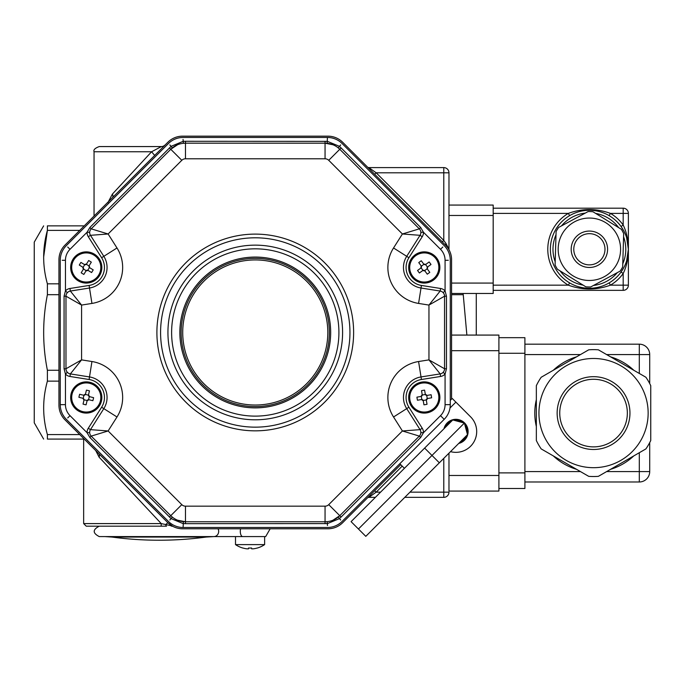 <?xml version="1.0" encoding="UTF-8"?>
<svg xmlns="http://www.w3.org/2000/svg" width="685" height="685" viewBox="0 0 685 685"><rect width="100%" height="100%" fill="white"/><g stroke="black" fill="none" stroke-linecap="round" stroke-linejoin="round"><path stroke-width="1.03" d="M476.28 335.076L476.28 293.471M463.128 293.471L466.87 335.076M84.246 225.87L47.393 225.87C42.427 225.87 42.427 225.87 47.393 225.87L47.393 230.374L43.643 257.098M43.643 439.085L34.25 422.816L34.25 242.139L43.643 225.87M83.656 439.085L47.393 439.085C42.427 439.085 42.427 439.085 47.393 439.085L47.393 434.581C42.427 416.84 42.427 399.021 47.393 381.134L47.393 370.268C42.427 345.171 42.427 319.981 47.393 294.687L47.393 283.821C42.427 266.071 42.427 248.261 47.393 230.374L79.743 230.374M451.578 294.687L463.128 294.687M58.953 294.687L47.393 294.687M58.953 283.821L47.393 283.821M79.743 434.581L47.393 434.581M58.953 381.134L47.393 381.134M58.953 370.268L47.393 370.268M374.686 174.273L376.159 172.8L443.777 240.418L443.777 172.8L376.159 172.8L368.881 167.602L443.777 167.602A5.197 5.197 0 0 1 448.975 172.8L448.975 249.708M451.287 256.301L450.987 254.854M450.816 254.203L450.636 253.596M450.379 252.825L450.131 252.149M449.548 250.813L449.112 249.948M442.304 241.891L443.777 240.418L446.046 243.595A2.081 0.676 -45 0 0 445.481 245.067L342.671 142.257A20.798 20.798 0 0 0 327.961 136.161L182.561 136.161A20.798 20.798 0 0 0 167.859 142.257L65.041 245.067A20.798 20.798 0 0 0 58.953 259.778L58.953 405.177A20.798 20.798 0 0 0 65.041 419.888L167.859 522.698L165.744 524.522A2.603 0.839 90 0 0 166.523 526.191L86.25 526.191L166.523 526.191M446.046 243.595L448.975 249.186M447.365 247.225L445.481 245.067A20.798 20.798 0 0 1 451.578 259.778L451.578 399.081M368.881 167.602A2.081 2.081 0 0 1 367.408 166.994M163.45 146.145L165.068 145.04A5.197 5.197 0 0 1 161.395 146.564L99.257 146.564L161.395 146.564L151.59 151.762L94.05 151.762C93.263 149.869 95.001 148.131 99.257 146.564M154.673 155.444L151.59 151.762L112.4 194.086A5.197 3.065 45 0 1 112.349 197.768L112.331 197.785M107.896 202.632L112.4 194.086M374.686 490.683L376.159 492.155L368.881 497.353A2.081 2.081 0 0 0 367.408 497.961M400.725 464.644L342.671 522.698A20.798 20.798 0 0 1 327.961 528.786L182.561 528.786A20.798 20.798 0 0 1 167.859 522.698L172.937 526.422A2.081 2.081 0 0 0 171.969 526.191L170.745 525.635A2.603 1.986 90 0 0 171.969 526.191M170.745 525.635L161.24 523.588L161.172 526.191M98.649 453.487A5.197 3.536 -45 0 1 99.102 457.16L95.729 450.567M83.656 438.494L83.656 523.588L161.24 523.588L99.102 457.16M409.99 492.155L448.975 492.155A5.197 5.197 0 0 1 443.777 497.353L404.792 497.353M375.38 497.353L368.881 497.353M235.503 536.586L235.503 544.609L264.624 544.609L264.624 536.586L265.669 536.586L99.257 536.586C92.543 533.127 92.543 529.659 99.257 526.191M206.134 537.057L111.989 537.057A351.02 351.02 0 0 0 206.134 537.057L213.9 536.586A5.197 4.769 -90 0 0 218.035 528.786M67.061 371.955L67.361 372.306L65.452 374.07L64.065 368.77L64.065 296.185L65.452 290.885A7.8 7.8 0 0 1 69.956 288.479L89.101 285.448A18.204 18.204 0 0 0 101.62 257.723L88.288 236.702A7.8 7.8 0 0 1 87.072 232.232L89.846 227.497L171.147 146.307L183.1 141.358L185.472 141.281L327.421 141.358L339.383 146.307L341.113 147.926L420.684 227.497L423.45 232.232A7.8 7.8 0 0 1 422.243 236.702L408.911 257.723A18.204 18.204 0 0 0 421.429 285.448L440.575 288.479A7.8 7.8 0 0 1 445.079 290.885L446.466 296.185L446.466 368.77L445.079 374.07L443.169 372.306L443.469 371.955M444.197 370.671L444.479 369.635M444.479 295.312L444.197 294.285M443.469 293L443.169 292.649L445.079 290.885L445.079 260.317A15.601 15.601 0 0 0 440.506 249.289L423.45 232.232L420.855 232.326L420.821 231.873M419.896 435.437L420.427 434.513M420.821 433.083L420.855 432.629L423.45 432.723L420.684 437.458L341.113 517.021L339.383 518.648L327.421 523.597L185.472 523.674L183.1 523.597L171.147 518.648L89.846 437.458L87.072 432.723A7.8 7.8 0 0 1 88.288 428.245L101.62 407.233A18.204 18.204 0 0 0 89.101 379.507L69.956 376.467A7.8 7.8 0 0 1 65.452 374.07L65.452 404.638L60.254 404.638L60.254 260.317A20.798 20.798 0 0 1 66.342 245.607L168.399 143.559A20.798 20.798 0 0 1 183.1 137.462L327.421 137.462A20.798 20.798 0 0 1 342.132 143.559L444.188 245.607A20.798 20.798 0 0 1 450.276 260.317L450.276 404.638A20.798 20.798 0 0 1 444.188 419.348L342.132 521.396A20.798 20.798 0 0 1 327.421 527.493L183.1 527.493A20.798 20.798 0 0 1 168.399 521.396L66.342 419.348A20.798 20.798 0 0 1 60.254 404.638L62.232 404.681M333.004 520.189L339.769 515.677A20.798 20.798 0 0 1 325.058 521.773L327.165 521.662L327.473 525.506M420.427 230.443L419.896 229.518M177.518 520.189L185.472 521.773A20.798 20.798 0 0 1 170.762 515.677L172.329 517.089L169.829 520.026M333.013 144.766L325.058 143.182A20.798 20.798 0 0 1 339.769 149.279L338.202 147.866L340.702 144.929M65.452 404.638A15.601 15.601 0 0 0 70.024 415.667L87.072 432.723L89.675 432.629L89.709 433.083M90.103 434.504L90.626 435.437M177.526 144.766L170.762 149.279A20.798 20.798 0 0 1 185.472 143.182L183.366 143.293L183.058 139.449M90.626 229.518L90.103 230.443M89.709 231.873L89.675 232.326L87.072 232.232L70.024 249.289L67.712 247.037M66.043 369.635L66.334 370.662M70.024 249.289A15.601 15.601 0 0 0 65.452 260.317L65.452 290.885L67.361 292.649L67.061 293M66.334 294.285L66.043 295.312M169.418 517.021L170.762 515.677L91.191 436.105A5.197 5.197 0 0 1 90.48 429.641L108.119 430.968L91.191 436.105L89.846 437.458M88.288 428.245L90.48 429.641L103.82 408.628A20.798 20.798 0 0 0 89.504 376.938L70.358 373.907A5.197 5.197 0 0 1 65.974 368.77L81.575 359.882L70.358 373.907L69.956 376.467M325.058 523.674L325.058 521.773L185.472 521.773L185.472 523.674M420.684 437.458L419.331 436.105L402.412 430.968L420.051 429.641A5.197 5.197 0 0 1 419.331 436.105L339.769 515.677L341.113 517.021M422.243 236.702L420.051 235.315L406.71 256.327L393.541 247.97L402.412 233.987L419.331 228.85A5.197 5.197 0 0 1 420.051 235.315L402.412 233.987L328.731 160.307A5.197 5.197 0 0 0 325.058 158.783L185.472 158.783A5.197 5.197 0 0 0 181.799 160.307L108.119 233.987L90.48 235.315A5.197 5.197 0 0 1 91.191 228.85L108.119 233.987L116.989 247.97A36.399 36.399 0 0 1 91.944 303.429L81.575 305.073L65.974 296.185A5.197 5.197 0 0 1 70.358 291.048L81.575 305.073L81.575 359.882L91.944 361.526L89.101 379.507M64.065 368.77L65.974 368.77L65.974 296.185L64.065 296.185M339.769 515.677L328.731 504.648L402.412 430.968L393.541 416.985L406.71 408.628L420.051 429.641L422.243 428.245A7.8 7.8 0 0 1 423.45 432.723L440.506 415.667A15.601 15.601 0 0 0 445.079 404.638L445.079 374.07A7.8 7.8 0 0 1 440.575 376.467L440.172 373.907L428.956 359.882L444.556 368.77A5.197 5.197 0 0 1 440.172 373.907L421.018 376.938A20.798 20.798 0 0 0 406.71 408.628L408.911 407.233L422.243 428.245M69.956 288.479L70.358 291.048L89.504 288.017A20.798 20.798 0 0 0 103.82 256.327L90.48 235.315L88.288 236.702M446.466 296.185L444.556 296.185L428.956 305.073L440.172 291.048A5.197 5.197 0 0 1 444.556 296.185L444.556 368.77L446.466 368.77M89.846 227.497L91.191 228.85L170.762 149.279L169.418 147.926M408.911 257.723L406.71 256.327A20.798 20.798 0 0 0 421.018 288.017L440.172 291.048L440.575 288.479M185.472 141.281L185.472 143.182L325.058 143.182L325.058 141.281M341.113 147.926L339.769 149.279L419.331 228.85L420.684 227.497M179.855 332.473A75.401 75.401 0 0 1 292.966 267.176A75.401 75.401 0 0 1 292.966 397.779A75.401 75.401 0 0 1 179.855 332.473M459.875 442.27A11.439 11.439 0 0 0 466.613 435.532M467.17 433.459A11.439 11.439 0 0 0 464.695 424.246M463.18 422.731A11.439 11.439 0 0 0 453.975 420.265M451.903 420.821A11.439 11.439 0 0 0 445.164 427.56M450.276 400.382L452.211 398.447L455.885 402.129L450.002 408.012M399.809 463.719L404.407 468.317M450.507 451.638A20.798 20.798 0 0 0 470.595 416.84L455.885 402.129M458.702 443.435A12.219 12.219 0 0 0 461.844 420.873A12.219 12.219 0 0 0 443.991 428.724M439.342 462.803L365.799 536.346L351.088 521.645L452.776 419.948L464.379 423.056L467.487 434.658L439.342 462.803L431.987 455.448L464.379 423.056M358.443 529L431.987 455.448L424.632 448.093L444.282 428.433M538.941 413.081A54.603 54.603 0 0 0 642.778 436.696A54.603 54.603 0 0 0 605.651 359.839A54.603 54.603 0 0 0 538.941 413.081M498.903 475.484L498.903 491.085L448.975 491.085L448.975 475.484L498.903 475.484L498.903 350.677L451.578 350.677M451.578 335.076L498.903 335.076L498.903 350.677M498.903 337.679L524.898 337.679L524.898 488.491L498.903 488.491M649.714 442.596L649.714 471.588A10.403 10.403 0 0 1 639.31 481.983L524.898 481.983M649.714 383.574L649.714 354.582A10.403 10.403 0 0 0 639.31 344.178L639.31 354.582L606.619 354.582M524.898 344.178L639.31 344.178M448.975 453.162L448.975 475.484M536.346 440.524L536.346 385.646A63.448 63.448 0 0 1 541.184 377.264L588.706 349.821A63.448 63.448 0 0 1 598.382 349.821L645.912 377.264A63.448 63.448 0 0 1 650.75 385.646L650.75 440.524A63.448 63.448 0 0 1 645.912 448.906L598.382 476.34A63.448 63.448 0 0 1 588.706 476.34L541.184 448.906A63.448 63.448 0 0 1 536.346 440.524M559.748 413.081A33.805 33.805 0 0 0 610.446 442.356A33.805 33.805 0 0 0 610.446 383.805A33.805 33.805 0 0 0 559.748 413.081A33.805 33.805 0 0 0 610.446 442.356A33.805 33.805 0 0 0 610.446 383.805A33.805 33.805 0 0 0 559.748 413.081M558.669 227.411A37.701 37.701 0 0 0 556.1 231.564L555.098 264.949A37.701 37.701 0 0 0 557.41 269.239L585.812 286.801A37.701 37.701 0 0 0 590.693 286.955L620.105 271.132A37.701 37.701 0 0 0 622.674 266.979L623.675 233.594A37.701 37.701 0 0 0 621.363 229.304L592.953 211.742A37.701 37.701 0 0 0 588.081 211.588L558.669 227.411M558.181 249.272A31.202 31.202 0 0 0 596.027 279.763A31.202 31.202 0 0 0 617.767 236.299A31.202 31.202 0 0 0 558.181 249.272M493.183 290.354L623.187 290.354A5.197 5.197 0 0 0 628.385 285.157L623.187 285.157L623.187 273.52A41.605 41.605 0 0 1 610.438 285.157C596.421 290.26 582.387 290.26 568.336 285.157A41.605 41.605 0 0 1 568.336 213.386C582.353 208.283 596.387 208.283 610.438 213.386A41.605 41.605 0 0 1 623.187 225.023C626.527 231.821 628.256 239.904 628.385 249.272C628.256 258.639 626.527 266.722 623.187 273.52L621.072 272.005L623.752 267.715M628.256 246.103L628.213 245.538M628.051 244.125L627.948 243.432M627.674 241.839L627.357 240.349M626.998 238.954L626.621 237.661M626.099 236.119L625.542 234.655M624.96 233.277L624.343 231.984M623.598 230.537L622.836 229.218M623.752 230.828L621.072 226.538L623.187 225.023L623.187 213.386L610.438 213.386L609.128 215.629M606.824 214.379L605.703 213.84M604.461 213.3L603.331 212.847M603.288 212.829L602.706 212.615M602.038 212.376L601.593 212.23M597.56 211.134L597.08 211.04M596.404 210.903L595.787 210.8M595.753 210.792L594.546 210.612M593.184 210.458L591.857 210.346M589.34 210.269L587.31 210.321M586.848 210.355L585.538 210.458M584.185 210.62L582.336 210.911M581.651 211.04L581.18 211.143M577.155 212.239L576.693 212.393M576.042 212.624L575.477 212.838M575.417 212.855L574.295 213.309M573.062 213.848L571.949 214.388M493.183 213.386L568.336 213.386L569.646 215.629A39.002 39.002 0 0 0 569.646 282.914L568.336 285.157L493.183 285.157M571.949 284.164L573.071 284.703M574.313 285.243L575.443 285.696M575.486 285.714L576.068 285.928M576.727 286.167L577.181 286.313M581.214 287.409L581.685 287.503M582.37 287.64L582.986 287.743M583.021 287.751L584.219 287.931M585.589 288.085L586.917 288.197M589.434 288.274L591.463 288.222M591.926 288.188L593.236 288.085M594.589 287.923L596.438 287.632M597.115 287.503L597.594 287.4M601.618 286.304L602.072 286.15M602.731 285.919L603.297 285.705M603.348 285.688L604.478 285.234M605.711 284.695L606.824 284.155M623.187 290.354L623.187 285.157L610.438 285.157L609.128 282.914M622.836 269.325L623.598 268.006M624.343 266.559L624.96 265.266M625.542 263.888L626.099 262.423M626.621 260.882L626.998 259.589M627.674 256.704L627.82 255.916M627.948 255.111L628.025 254.597M628.094 254.024L628.239 252.688M448.975 205.072L493.183 205.072L493.183 293.471L451.578 293.471M628.385 213.386A5.197 5.197 0 0 0 623.187 208.189L623.187 213.386L628.385 213.386L628.385 285.157M493.183 208.189L623.187 208.189M625.67 263.571L626.698 263.571M626.621 237.678L628.385 249.272A39.002 39.002 0 0 1 589.383 288.274A39.002 39.002 0 0 1 550.38 249.272A39.002 39.002 0 0 1 589.383 210.269A39.002 39.002 0 0 1 628.385 249.272A39.002 39.002 0 0 1 589.383 288.274A39.002 39.002 0 0 1 550.38 249.272A39.002 39.002 0 0 1 589.383 210.269A39.002 39.002 0 0 1 628.385 249.272L626.621 260.865M573.782 249.272A15.601 15.601 0 0 0 597.183 262.783A15.601 15.601 0 0 0 597.183 235.76A15.601 15.601 0 0 0 573.782 249.272A15.601 15.601 0 0 0 597.183 262.783A15.601 15.601 0 0 0 597.183 235.76A15.601 15.601 0 0 0 573.782 249.272M85.342 394.423A1.558 1.558 0 0 1 83.955 395.271A6.122 3.057 103.6 0 1 83.587 395.228L85.471 394.08A6.122 3.057 13.6 0 1 85.342 394.423L88.459 395.176A1.558 1.558 0 0 0 89.307 396.572L88.553 399.689A1.558 1.558 0 0 0 87.158 400.537L84.049 399.783A1.558 1.558 0 0 0 83.193 398.387L83.955 395.271M85.471 394.08L86.43 390.125A25.242 12.621 13.6 0 1 89.461 390.861L88.502 394.817L89.649 396.701A6.122 3.057 103.6 0 1 89.307 396.572M88.553 399.689A6.122 3.057 -76.4 0 1 88.922 399.732L92.869 400.691L88.922 399.732L87.038 400.879L86.079 404.835A25.242 12.621 -166.4 0 1 83.039 404.099L83.998 400.143L82.851 398.259A6.122 3.057 -76.4 0 1 83.193 398.387M83.587 395.228L79.64 394.269L83.587 395.228M78.903 397.3L82.851 398.259L78.903 397.3A25.242 12.621 -76.4 0 1 79.64 394.269M93.605 397.66L89.649 396.701L93.605 397.66A25.242 12.621 103.6 0 1 92.869 400.691M72.105 394.046A14.565 14.565 0 0 1 96.302 386.939A14.565 14.565 0 0 1 90.36 411.454A14.565 14.565 0 0 1 72.105 394.046M71.094 393.806A15.601 15.601 0 0 1 97.022 386.186A15.601 15.601 0 0 1 90.651 412.447A15.601 15.601 0 0 1 71.094 393.806M86.319 264.282A1.558 1.558 0 0 1 84.734 264.667A6.122 3.057 121.3 0 1 84.401 264.521L86.541 263.999A6.122 3.057 31.3 0 1 86.319 264.282L89.059 265.951A1.558 1.558 0 0 0 89.444 267.535L87.774 270.275A1.558 1.558 0 0 0 86.19 270.661L83.45 268.991A1.558 1.558 0 0 0 83.065 267.407L84.734 264.667M86.541 263.999L88.656 260.523A25.242 12.621 31.3 0 1 91.319 262.141L89.204 265.617L89.726 267.758A6.122 3.057 121.3 0 1 89.444 267.535M87.774 270.275A6.122 3.057 -58.7 0 1 88.108 270.429L91.584 272.536L88.108 270.429L85.968 270.952L83.853 274.428A25.242 12.621 -148.7 0 1 81.19 272.801L83.296 269.325L82.774 267.184A6.122 3.057 -58.7 0 1 83.065 267.407M84.401 264.521L80.924 262.406L84.401 264.521M79.297 265.069L82.774 267.184L79.297 265.069A25.242 12.621 -58.7 0 1 80.924 262.406M93.203 269.873L89.726 267.758L93.203 269.873A25.242 12.621 121.3 0 1 91.584 272.536M73.809 259.906A14.565 14.565 0 0 1 99.025 260.48A14.565 14.565 0 0 1 85.925 282.032A14.565 14.565 0 0 1 73.809 259.906M72.927 259.367A15.601 15.601 0 0 1 99.941 259.983A15.601 15.601 0 0 1 85.899 283.068A15.601 15.601 0 0 1 72.927 259.367M425.548 264.547A1.558 1.558 0 0 1 423.938 264.299A6.122 3.057 143.7 0 1 423.681 264.033L425.864 264.367A6.122 3.057 53.7 0 1 425.548 264.547L427.449 267.133A1.558 1.558 0 0 0 427.2 268.743L424.614 270.643A1.558 1.558 0 0 0 423.005 270.395L421.104 267.809A1.558 1.558 0 0 0 421.352 266.2L423.938 264.299M425.864 264.367L429.144 261.961A25.242 12.621 53.7 0 1 430.993 264.47L427.714 266.885L427.38 269.059A6.122 3.057 143.7 0 1 427.2 268.743M424.614 270.643A6.122 3.057 -36.3 0 1 424.863 270.909L427.277 274.188L424.863 270.909L422.688 270.575L419.408 272.99A25.242 12.621 -126.3 0 1 417.559 270.472L420.838 268.066L421.172 265.883A6.122 3.057 -36.3 0 1 421.352 266.2M423.681 264.033L421.275 260.754L423.681 264.033M418.766 262.603L421.172 265.883L418.766 262.603A25.242 12.621 -36.3 0 1 421.275 260.754M429.786 272.339L427.38 269.059L429.786 272.339A25.242 12.621 143.7 0 1 427.277 274.188M415.649 255.736A14.565 14.565 0 0 1 438.751 265.874A14.565 14.565 0 0 1 418.424 280.807A14.565 14.565 0 0 1 415.649 255.736M415.033 254.897A15.601 15.601 0 0 1 439.779 265.754A15.601 15.601 0 0 1 418.004 281.758A15.601 15.601 0 0 1 415.033 254.897M426.721 395.433A1.558 1.558 0 0 1 425.394 394.492A6.122 3.057 170.3 0 1 425.282 394.14L427.089 395.416A6.122 3.057 80.3 0 1 426.721 395.433L427.26 398.593A1.558 1.558 0 0 0 426.318 399.929L423.159 400.468A1.558 1.558 0 0 0 421.832 399.526L421.284 396.367A1.558 1.558 0 0 0 422.225 395.031L425.394 394.492M427.089 395.416L431.096 394.731A25.242 12.621 80.3 0 1 431.627 397.805L427.611 398.49L426.344 400.297A6.122 3.057 170.3 0 1 426.318 399.929M423.159 400.468A6.122 3.057 -9.7 0 1 423.261 400.819L423.955 404.826L423.261 400.819L421.463 399.543L417.456 400.237A25.242 12.621 -99.7 0 1 416.925 397.154L420.933 396.469L422.208 394.671A6.122 3.057 -9.7 0 1 422.225 395.031M425.282 394.14L424.597 390.133L425.282 394.14M421.523 390.664L422.208 394.671L421.523 390.664A25.242 12.621 -9.7 0 1 424.597 390.133M427.029 404.304L426.344 400.297L427.029 404.304A25.242 12.621 170.3 0 1 423.955 404.826M421.814 383.129A14.565 14.565 0 0 1 437.938 402.523A14.565 14.565 0 0 1 413.072 406.787A14.565 14.565 0 0 1 421.814 383.129M421.643 382.102A15.601 15.601 0 0 1 438.914 402.891A15.601 15.601 0 0 1 412.276 407.455A15.601 15.601 0 0 1 421.643 382.102M242.85 548.051L242.875 548.009A25.953 25.953 0 0 0 246.942 548.839L248.501 548.839L248.501 548.009A25.242 21.86 0 0 0 251.626 548.009L251.626 548.839L253.185 548.839A25.953 25.953 0 0 0 257.252 548.009A25.953 25.953 0 0 1 253.185 548.839M251.626 548.839L251.626 548.009L251.626 548.839M246.942 548.839A25.953 25.953 0 0 1 242.875 548.009M257.252 548.009L257.277 548.051A26.004 26.004 0 0 0 264.624 544.609M181.448 338.981A74.108 74.108 0 0 1 286.544 265.3A74.108 74.108 0 0 1 297.804 393.156A74.108 74.108 0 0 1 181.448 338.981A74.108 74.108 0 0 1 286.544 265.3A74.108 74.108 0 0 1 297.804 393.156A74.108 74.108 0 0 1 181.448 338.981M402.198 466.108L376.159 492.155L380.577 492.155M443.777 497.353L443.777 458.368M448.975 172.8L443.777 172.8L443.777 167.602M240.623 528.786A5.197 2.44 90 0 0 242.738 536.586M445.079 260.317L448.298 260.274M340.702 520.026L338.202 517.089M440.506 249.289L442.818 247.037M67.712 417.91L70.024 415.667M172.329 147.866L169.829 144.929M62.232 260.274L65.452 260.317M440.575 376.467L421.429 379.507A18.204 18.204 0 0 0 408.911 407.233M393.541 416.985A36.399 36.399 0 0 1 418.578 361.526L421.429 379.507M421.429 285.448L418.578 303.429A36.399 36.399 0 0 1 393.541 247.97M183.366 521.662L183.1 527.493M327.421 137.462L327.165 143.293M91.944 361.526A36.399 36.399 0 0 1 116.989 416.985L101.62 407.233M101.62 257.723L116.989 247.97M89.101 285.448L89.504 288.017A20.798 20.798 0 0 0 103.82 256.327M444.188 419.348L440.506 415.667M450.276 404.638L445.079 404.638M170.762 515.677L181.799 504.648A5.197 5.197 0 0 0 185.472 506.172L325.058 506.172A5.197 5.197 0 0 0 328.731 504.648M116.989 416.985L108.119 430.968L181.799 504.648M185.472 521.773L185.472 506.172M325.058 521.773L325.058 506.172M91.944 303.429L89.504 288.017M418.578 361.526L428.956 359.882L428.956 305.073L418.578 303.429M181.799 160.307L170.762 149.279M185.472 158.783L185.472 143.182M325.058 158.783L325.058 143.182M328.731 160.307L339.769 149.279M338.912 332.473A83.656 83.656 0 0 0 213.437 260.035A83.656 83.656 0 0 0 213.437 404.921A83.656 83.656 0 0 0 338.912 332.473M353.623 332.473A98.357 98.357 0 0 1 206.082 417.662A98.357 98.357 0 0 1 206.082 247.294A98.357 98.357 0 0 1 353.623 332.473M103.82 408.628A20.798 20.798 0 0 0 89.504 376.938M160.581 332.473A94.684 94.684 0 0 0 255.265 427.157A94.684 94.684 0 0 0 349.949 332.473A94.684 94.684 0 0 0 255.265 237.798A94.684 94.684 0 0 0 160.581 332.473M167.936 332.473A87.329 87.329 0 0 1 255.265 245.144A87.329 87.329 0 0 1 342.594 332.473A87.329 87.329 0 0 1 255.265 419.802A87.329 87.329 0 0 1 167.936 332.473M557.145 413.081A36.399 36.399 0 0 1 611.748 381.554A36.399 36.399 0 0 1 611.748 444.608A36.399 36.399 0 0 1 557.145 413.081M610.498 356.817A58.764 58.764 0 0 1 633.796 370.268M576.59 469.345A58.764 58.764 0 0 1 553.292 455.893M536.346 426.532A58.764 58.764 0 0 1 536.346 399.629M553.292 370.268A58.764 58.764 0 0 1 576.59 356.817M633.796 455.893A58.764 58.764 0 0 1 610.498 469.345M524.898 353.28L498.903 353.28M498.903 472.89L524.898 472.89M606.619 471.588L639.31 471.588L639.31 452.716M524.898 471.588L580.469 471.588M639.31 481.983L639.31 471.588L649.714 471.588M649.714 354.582L639.31 354.582L639.31 373.453M580.469 354.582L524.898 354.582M571.187 249.272A18.204 18.204 0 0 1 598.485 233.508A18.204 18.204 0 0 1 598.485 265.035A18.204 18.204 0 0 1 571.187 249.272M451.578 283.076L493.183 283.076M493.183 215.467L448.975 215.467M556.006 234.75A36.399 36.399 0 0 0 555.192 261.756M560.116 270.917A36.399 36.399 0 0 0 583.106 285.131M593.501 285.44A36.399 36.399 0 0 0 617.296 272.639M622.768 263.793A36.399 36.399 0 0 0 623.581 236.787M618.649 227.625A36.399 36.399 0 0 0 595.667 213.412M585.273 213.103A36.399 36.399 0 0 0 561.477 225.904M182.998 338.844A72.541 72.541 0 0 0 296.913 391.88A72.541 72.541 0 0 0 285.885 266.713A72.541 72.541 0 0 0 182.998 338.844M172.226 526.208L172.937 526.422M83.656 523.588L86.25 526.191M94.05 216.058L94.05 151.762M265.669 536.586L270.173 528.786M111.989 537.057L105.01 536.586M625.67 234.972L626.698 234.972M235.503 544.609A26.004 26.004 0 0 0 242.875 548.06"/></g></svg>
